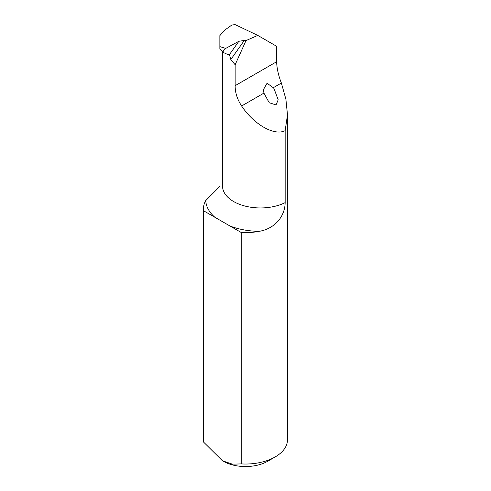 <?xml version="1.0" encoding="UTF-8"?>
<svg xmlns="http://www.w3.org/2000/svg" width="491" height="491" viewBox="0 0 491 491"><rect width="100%" height="100%" fill="white"/><g stroke="black" fill="none" stroke-linecap="round" stroke-linejoin="round"><path stroke-width="0.74" d="M230.034 226.038L214.954 217.329A54.685 31.571 180 0 1 205.754 200.598A41.987 24.237 0 0 0 203.513 208.399L203.513 439.795A41.987 24.237 0 0 0 203.728 442.244L222.491 460.791L232.36 464.148L241.253 463.909A41.987 24.237 0 0 0 275.187 456.931A41.987 24.237 0 0 0 287.487 439.795L287.487 114.82L285.161 130.655L285.161 202.642C284.835 218.01 273.186 229.187 259.021 231.347A54.685 31.571 180 0 1 230.034 226.038L241.253 232.513A41.987 24.237 0 0 0 259.021 231.347M275.187 456.931L267.767 461.221A31.492 18.179 180 0 1 242.315 466.45A31.492 18.179 180 0 1 223.233 461.221L222.491 460.791M285.161 130.655C274.359 136.16 254.16 124.726 241.609 105.995C237.227 99.243 235.072 92.474 235.152 85.68L235.152 64.751L230.825 59.509L229.432 54.624L238.871 41.275L244.315 40.434L246.003 40.593L257.75 35.389L276.636 46.295L276.636 61.731C276.838 68.366 278.422 75.467 281.38 83.034L285.897 99.237L287.487 114.82M273.297 87.699L267.061 83.249L263.495 89.503L263.919 93.112L269.228 102.729L276.04 104.927L278.194 99.833L273.978 88.521L273.297 87.699L281.38 83.034M257.75 35.389L234.962 24.55L231.721 25.115L224.81 30.055L219.858 35.598L219.858 46.602L225.682 48.419L238.871 41.275M219.858 49.088L219.858 46.602M241.253 232.513L241.253 463.909M203.513 208.399A41.987 24.237 0 0 0 203.728 210.854L203.728 442.244M205.754 200.598L219.741 186.506M246.003 40.593L235.152 64.751M203.728 210.854L214.954 217.329M229.407 54.599L228.266 54.753L223.288 52.482L219.962 49.217M223.288 52.482C222.853 51.408 223.65 50.057 225.682 48.419M263.919 93.112L241.609 105.995M276.636 61.731L235.152 85.68M222.527 51.758L222.527 186.077A37.887 21.874 0 0 0 244.635 205.962A37.887 21.874 0 0 0 285.161 202.642M228.419 54.673A37.887 21.874 0 0 0 229.837 55.87M244.315 40.434L230.825 59.509M263.501 89.503L263.501 89.859"/></g></svg>
